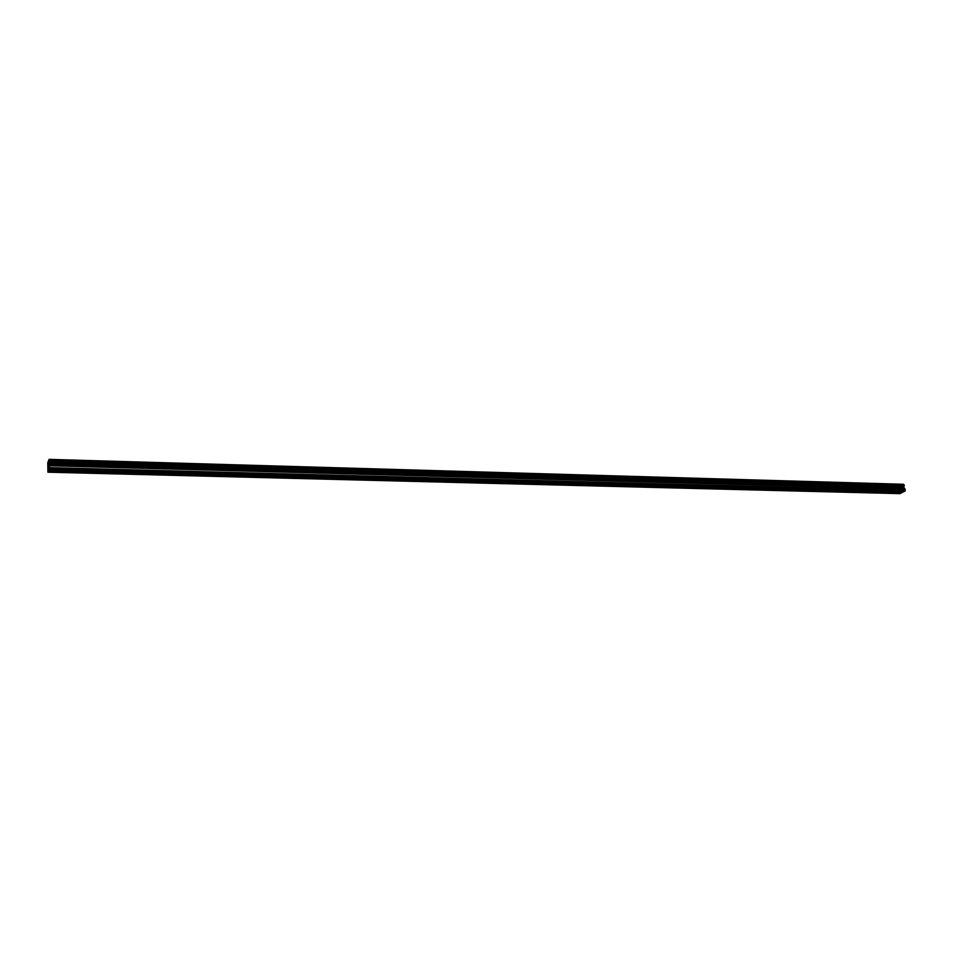 <?xml version="1.0" encoding="UTF-8"?>
<svg xmlns="http://www.w3.org/2000/svg" width="953" height="953" viewBox="0 0 953 953"><rect width="100%" height="100%" fill="white"/><g stroke="black" fill="none" stroke-linecap="round" stroke-linejoin="round"><path stroke-width="1.43" d="M60.134 469.984L61.421 470.282L58.443 470.699L60.134 469.984M95.908 470.913L97.135 471.199L94.204 471.628L95.908 470.913M130.906 471.818L132.086 472.092L129.203 472.533L130.906 471.818M165.179 472.7L166.298 472.974L163.463 473.415L165.179 472.7M198.712 473.57L199.796 473.832L198.081 474.546L196.997 474.284L198.712 473.57M231.555 474.427L232.592 474.677L229.84 475.142L231.555 474.427M263.731 475.261L264.72 475.499L262.004 475.976L263.731 475.261M295.251 476.071L293.512 476.786L295.251 476.071M326.129 476.881L324.389 477.584L326.129 476.881M356.386 477.667L354.647 478.37L356.386 477.667M386.06 478.43L384.309 479.145L386.06 478.43M415.151 479.18L413.399 479.895L415.151 479.18M443.669 479.931L441.918 480.634L443.669 479.931M471.64 480.646L469.889 481.348L471.64 480.646M499.086 481.36L497.323 482.063L499.086 481.36M526.02 482.063L524.245 482.754L526.02 482.063M552.442 482.742L550.667 483.445L552.442 482.742M578.388 483.421L576.601 484.112L578.388 483.421M603.845 484.076L602.07 484.767L603.845 484.076M628.849 484.732L627.062 485.411L628.849 484.732M653.401 485.363L651.614 486.042L653.401 485.363M677.512 485.994L675.725 486.673L677.512 485.994M701.205 486.602L699.407 487.281L701.205 486.602M724.483 487.209L722.672 487.876L724.483 487.209M747.355 487.805L745.544 488.472L747.355 487.805M769.833 488.389L768.023 489.044L769.833 488.389M791.919 488.96L790.108 489.616L791.919 488.96M813.648 489.52L811.825 490.176L813.648 489.52M835.007 490.068L833.184 490.724L835.007 490.068M856.008 490.616L854.174 491.271L856.008 490.616M876.653 491.152L874.83 491.796L876.653 491.152M896.976 491.677L895.141 492.32L896.976 491.677M903.289 491.831L900.037 493.63L47.912 472.188L47.769 462.753L49.056 459.37L49.389 467.613L47.912 472.188M49.056 459.37L903.515 484.279L49.091 459.489M48.889 469.662L903.599 491.831L905.35 490.342L903.992 487.876L904.063 484.732L49.211 460.073L904.063 484.732M48.317 465.398L48.341 467.149L48.317 465.398M48.448 464.933L48.341 467.137M48.615 464.742L48.651 466.327M901.526 492.88L48.317 471.139M903.539 484.315L49.091 459.537M904.123 484.791L49.234 460.168M903.992 486.375L49.151 462.3M903.968 486.435L49.139 462.384M905.35 490.342L49.389 467.613M905.1 491.081L49.294 468.614M901.598 492.677L48.341 470.853M904.278 485.494L49.246 461.097M904.254 485.601L49.234 461.252M903.849 486.769L49.103 462.836M903.837 487.138L49.091 463.325M903.992 487.876L49.103 464.325M904.159 488.162L49.139 464.695M904.885 488.675L49.306 465.374M905.04 488.949L49.342 465.743"/></g></svg>
